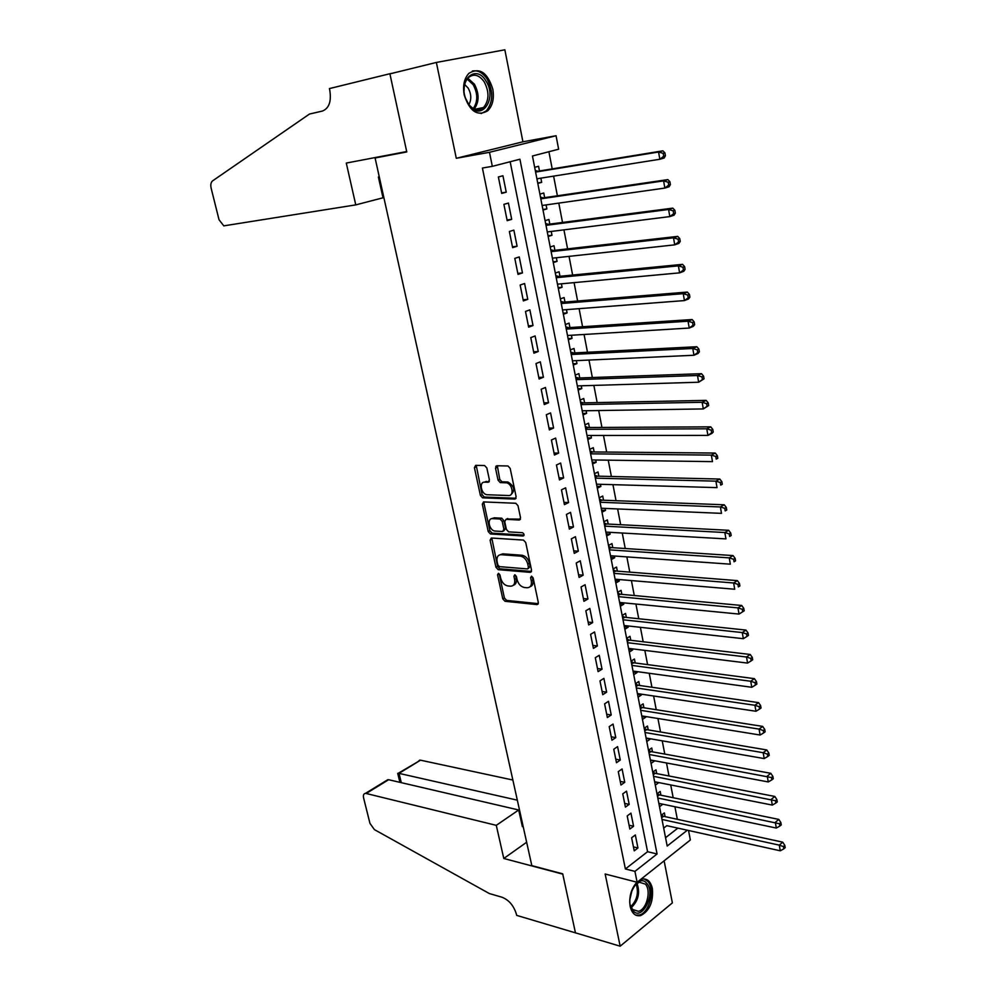 <?xml version="1.0" encoding="UTF-8"?>
<svg xmlns="http://www.w3.org/2000/svg" width="996" height="996" viewBox="0 0 996 996"><rect width="100%" height="100%" fill="white"/><g stroke="black" fill="none" stroke-linecap="round" stroke-linejoin="round"><path stroke-width="1.49" d="M498.448 573.323L497.564 574.804L502.768 598.857L504.997 601.285L537.031 604.609L538.313 602.493L533.159 577.917L531.54 576.174L530.619 577.692L531.291 580.88C531.876 585.299 530.495 587.59 527.121 587.752L524.369 587.491C520.796 586.719 518.368 584.092 517.086 579.61L516.414 576.447L514.82 574.729L513.924 576.236L514.596 579.386C515.193 583.768 513.849 586.034 510.55 586.196L507.848 585.947C504.362 585.187 501.972 582.585 500.677 578.141L500.004 575.016L498.448 573.323M464.211 94.969C469.651 111.477 477.52 116.719 487.841 110.705C492.696 105.613 494.34 98.38 492.783 89.018C487.43 72.322 479.474 67.093 468.904 73.331C464.186 78.472 462.617 85.693 464.211 94.969M636.905 882.207C631.091 888.83 628.85 896.898 630.169 906.397C631.95 913.506 635.448 916.569 640.665 915.585C649.591 910.917 653.488 901.878 652.368 888.457C650.6 881.211 647.027 878.123 641.661 879.231L640.291 879.767M486.845 467.946L484.554 465.53L475.665 465.369L474.42 467.697L480.408 495.423L482.55 497.826L514.808 499.083L516.127 496.767L510.176 468.406L508.022 465.979L496.792 465.755L495.498 468.12L498.062 480.172L500.216 482.599L506.229 482.799C512.293 483.297 514.571 496.095 508.52 495.535L487.032 494.726C481.143 494.29 478.74 481.678 484.654 482.151L488.14 482.251L489.41 479.935L486.845 467.946M436.36 62.449L456.293 158.289L522.925 141.793L504.86 49.8L436.36 62.449L389.909 73.866L406.779 151.94L375.094 157.978L531.827 865.636L562.703 873.828L575.451 932.841L620.172 946.2L605.157 874.002L637.129 882.269L634.925 871.376L625.388 868.973L482.413 168.038L492.323 166.344L489.484 152.301L556.067 135.73L558.632 149.213L532.449 155.986L667.183 846.04L687.365 830.191M456.293 158.289L489.484 152.301M491.339 538.014L490.094 540.206L495.933 567.234L498.162 569.662L530.208 572.351L531.54 570.173L525.739 542.546L523.485 540.081L491.339 538.014M491.8 538.039L497.589 566.375L499.818 568.803L498.162 569.662L499.818 568.803L531.503 571.443M488.227 531.553L482.301 504.175L483.546 501.922L515.804 503.266L518.007 505.719L520.535 517.733L519.202 520.012L506.03 519.327L504.735 521.58L506.404 529.424L508.62 531.864L522.464 532.698C524.294 533.931 524.506 535.026 523.099 535.997L490.406 533.968L488.227 531.553L489.895 530.731L483.994 503.378L482.301 504.175M620.172 946.2L672.375 902.874L664.12 860.83M540.865 178.147L541.687 182.343L537.716 182.965M539.471 170.976L538.562 166.282L534.665 167.316M546.082 204.915L546.854 208.923L542.895 209.471M544.663 197.656L543.754 193L539.894 194.108M551.236 231.446L551.983 235.268L548.024 235.753M549.804 224.1L548.908 219.481L545.073 220.651M556.353 257.74L557.063 261.375L553.104 261.799M554.909 250.307L554.013 245.738L550.215 246.958M561.42 283.81L562.093 287.259L558.146 287.62M559.964 276.29L559.08 271.759L555.307 273.041M566.45 309.632L567.085 312.918L563.151 313.205M564.969 302.037L564.097 297.543L560.35 298.9M571.43 335.241L572.04 338.354L568.094 338.578M569.936 327.56L569.077 323.115L565.355 324.522M576.373 360.627L576.945 363.565L573.011 363.739M574.866 352.87L574.007 348.463L570.31 349.92M581.266 385.801L581.801 388.565L577.879 388.677M579.747 377.957L578.888 373.587L575.227 375.106M586.121 410.738L586.632 413.34L582.71 413.402M584.59 402.832L583.743 398.5L580.108 400.081M590.939 435.476L591.412 437.916L587.491 437.904M589.383 427.496L588.549 423.2L584.938 424.831M595.708 460.003L596.143 462.281L592.234 462.219M594.139 451.947L593.305 447.677L589.732 449.37M600.439 484.305L600.849 486.434L596.94 486.309M598.857 476.188L598.036 471.967L594.475 473.698M605.132 508.421L605.506 510.388L601.609 510.213M603.539 500.229L602.717 496.033L599.194 497.826M609.776 532.325L610.125 534.13L606.24 533.906M608.17 524.058L607.361 519.912L603.862 521.742M614.383 556.017L614.706 557.685L610.822 557.411M612.764 547.7L611.967 543.579L608.494 545.472M618.964 579.523L619.251 581.042L615.379 580.718M617.333 571.144L616.536 567.048L613.088 568.99M623.496 602.829L623.757 604.199L619.885 603.825M621.853 594.388L621.068 590.329L617.645 592.321M627.99 625.949L628.227 627.181L624.368 626.745M626.335 617.433L625.55 613.412L622.151 615.453M632.448 648.869L632.659 649.952L628.8 649.479M630.792 640.303L630.007 636.307L626.633 638.386M636.88 671.603L637.067 672.549L633.207 672.026M635.199 662.975L634.427 659.016L631.078 661.145M641.262 694.15L641.424 694.959L637.565 694.386M639.569 685.46L638.81 681.538L635.485 683.704M645.62 716.51L645.744 717.195L641.897 716.572M643.914 707.77L643.155 703.873L639.855 706.089M649.927 738.696L646.192 738.571M648.222 729.894L647.462 726.034L644.188 728.288M654.21 760.695L650.463 760.396M652.492 751.843L651.745 748.008L648.483 750.312M658.456 782.52L654.683 782.047M656.725 773.618L655.99 769.821L652.754 772.161M662.664 804.158L658.879 803.535M660.921 795.206L660.199 791.447L656.987 793.824M631.613 837.785L634.24 850.821L637.938 847.97L635.324 834.959L631.613 837.785M627.206 815.923L629.846 829.058L633.581 826.257L630.941 813.147L627.206 815.923M622.761 793.874L625.426 807.134L629.186 804.37L626.521 791.148L622.761 793.874M618.279 771.651L620.969 785.01L624.753 782.296L622.077 768.974L618.279 771.651M613.76 749.241L616.474 762.712L620.284 760.048L617.582 746.614L613.76 749.241M609.203 726.644L611.942 740.227L615.777 737.613L613.05 724.055L609.203 726.644M604.609 703.861L607.361 717.556L611.233 714.991L608.494 701.321L604.609 703.861M599.978 680.878L602.754 694.685L606.651 692.17L603.887 678.401L599.978 680.878M595.297 657.709L598.11 671.628L602.032 669.175L599.243 655.281L595.297 657.709M590.591 634.34L593.417 648.384L597.376 645.968L594.562 631.962L590.591 634.34M585.835 610.76L588.698 624.928L592.67 622.575L589.831 608.444L585.835 610.76M581.042 586.993L583.93 601.285L587.939 598.982L585.075 584.727L581.042 586.993M576.211 563.026L579.112 577.431L583.158 575.19L580.27 560.81L576.211 563.026M571.331 538.836L574.269 553.378L578.34 551.186L575.427 536.695L571.331 538.836M566.413 514.446L569.376 529.113L573.472 526.984L570.546 512.355L566.413 514.446M561.458 489.845L564.433 504.636L568.579 502.569L565.616 487.816L561.458 489.845M556.453 465.02L559.466 479.948L563.624 477.931L560.636 463.053L556.453 465.02M551.411 439.995L554.436 455.035L558.644 453.093L555.631 438.078L551.411 439.995M546.318 414.734L549.369 429.911L553.602 428.031L550.564 412.892L546.318 414.734M541.177 389.249L544.264 404.563L548.535 402.745L545.459 387.469L541.177 389.249M535.997 363.54L539.11 378.99L543.405 377.247L540.318 361.834L535.997 363.54M530.768 337.607L533.906 353.194L538.238 351.513L535.113 335.963L530.768 337.607M525.49 311.437L528.652 327.161L533.022 325.543L529.872 309.856L525.49 311.437M520.161 285.03L523.361 300.904L527.768 299.348L524.593 283.524L520.161 285.03M514.795 258.387L518.02 274.398L522.464 272.916L519.252 256.943L514.795 258.387M509.367 231.495L512.629 247.655L517.098 246.249L513.861 230.126L509.367 231.495M503.901 204.367L507.188 220.676L511.695 219.332L508.433 203.072L503.901 204.367M625.388 868.973L647.574 851.705L510.164 161.738M506.242 192.178L502.943 175.757L498.374 176.977L501.698 193.436L506.242 192.178L501.586 192.888M677.33 819.285L674.915 806.735M673.184 797.721L670.719 784.948M669.001 775.984L666.498 762.973M664.78 754.072L662.228 740.837M660.535 731.973L657.933 718.502M656.24 709.7L653.613 695.992M651.919 687.24L649.243 673.284M647.574 664.606L644.835 650.4M643.179 641.773L640.391 627.318M638.747 618.753L635.921 604.037M634.278 595.533L631.402 580.568M629.783 572.127L626.845 556.901M625.239 548.522L622.251 533.022M620.657 524.705L617.62 508.944M616.038 500.702L612.951 484.666M611.382 476.486L608.245 460.177M606.676 452.06L603.489 435.464M601.945 427.433L598.696 410.551M597.164 402.583L593.865 385.415M592.346 377.521L588.985 360.054M587.478 352.235L584.067 334.469M582.573 326.738L579.099 308.673M577.618 301.004L574.082 282.627M572.625 275.045L569.04 256.358M567.596 248.863L563.935 229.852M562.516 222.444L558.793 203.109M557.387 195.789L553.602 176.13M552.207 168.897L548.908 151.728M665.552 837.698L677.903 828.087M663.685 828.137L666.847 825.634M665.091 816.633L664.369 812.898L661.182 815.313M662.701 804.332L659.501 806.735M658.518 782.806L655.293 785.172M654.297 761.118L651.048 763.434M650.039 739.244L646.778 741.522M645.744 717.195L642.457 719.436M641.424 694.959L638.112 697.163M637.067 672.549L633.73 674.703M632.659 649.952L629.31 652.069M628.227 627.181L624.853 629.235M623.757 604.199L620.359 606.215M619.251 581.042L615.827 583.009M614.706 557.685L611.258 559.603M610.125 534.13L606.639 535.997M605.506 510.388L601.995 512.205M600.849 486.434L597.314 488.202M596.143 462.281L592.583 463.987M591.412 437.916L587.814 439.572M586.632 413.34L583.009 414.946M581.801 388.565L578.166 390.108M576.945 363.565L573.273 365.059M572.04 338.354L568.33 339.785M567.085 312.918L563.363 314.3M562.093 287.259L558.333 288.579M557.063 261.375L553.266 262.633M551.983 235.268L548.161 236.463M546.854 208.923L543.007 210.056M541.687 182.343L537.803 183.413M384.344 155.799L375.094 157.978M522.925 141.793L556.067 135.73M688.535 830.452L690.353 839.989L637.129 882.269M634.925 871.376L657.074 853.97L519.912 159.223L492.323 166.344M647.574 851.705L657.074 853.97M666.859 825.684L780.266 850.808L779.283 845.143L661.991 819.447M637.938 847.97L633.444 846.899M633.581 826.257L629.074 825.236M629.186 804.37L624.679 803.399M624.753 782.296L620.234 781.387M620.284 760.048L615.765 759.189M615.777 737.613L611.245 736.816M611.233 714.991L606.701 714.244M606.651 692.17L602.107 691.485M602.032 669.175L597.488 668.54M597.376 645.968L592.819 645.408M592.67 622.575L588.113 622.077M587.939 598.982L583.37 598.546M583.158 575.19L578.589 574.804M578.34 551.186L573.758 550.875M573.472 526.984L568.89 526.735M492.261 518.381L493.294 518.281M568.579 502.569L563.985 502.382M563.624 477.931L559.03 477.819M497.141 466.514L495.771 466.277M558.644 453.093L554.037 453.043M553.602 428.031L548.995 428.056M548.535 402.745L543.916 402.845M543.405 377.247L538.786 377.409M538.238 351.513L533.619 351.75M533.022 325.543L528.39 325.866M527.768 299.348L523.124 299.746M522.464 272.916L517.82 273.39M517.098 246.249L512.454 246.796M511.695 219.332L507.051 219.967M513.388 585.237C515.878 584.415 516.837 582.174 516.239 578.514L514.596 579.386M513.924 576.236L515.567 575.352L516.239 578.514M530.046 586.769C532.549 585.909 533.52 583.656 532.935 579.983L531.291 580.88M530.619 577.692L532.262 576.809L532.935 579.983M497.564 574.804L499.22 573.945L504.399 597.974L506.628 600.401L538.301 603.663M497.826 564.919L499.394 566.624L527.531 568.928L528.453 567.409L527.743 564.022C526.461 559.54 524.045 556.901 520.485 556.142L501.15 554.697C497.838 554.884 496.494 557.2 497.116 561.607L497.826 564.919M528.341 568.504L530.109 566.525L528.453 567.409M522.116 555.27L522.128 555.282C525.701 556.042 528.129 558.669 529.399 563.151L530.109 566.525M520.485 556.142L522.141 555.27L520.385 556.129M500.042 554.76L502.806 553.838L522.041 555.258M484.068 501.947L483.994 503.378M520.46 519.153L506.653 519.016M524.058 535.101L492.136 533.146L490.468 533.968M492.572 518.63C486.583 518.02 489.148 530.706 495.074 531.055L502.631 531.503L503.914 529.274L502.233 521.443L500.042 519.016L492.572 518.63L494.253 517.808L491.937 518.655M503.69 530.98L505.582 528.453L503.914 529.274M494.253 517.808L501.735 518.194L503.914 520.622L505.582 528.453M489.895 530.731L492.136 533.146M484.143 482.176L489.31 481.454M510.848 494.701C515.43 490.468 514.459 486.235 507.923 482.002L505.819 482.774M497.328 465.767L499.768 479.387L501.922 481.803L507.524 481.977M476.225 465.369L482.114 494.639L484.243 497.029L516.04 498.261M783.416 846.563L783.815 848.841L785.197 847.646L784.811 845.367L783.416 846.563L779.283 845.143L782.756 842.168L663.585 816.309L661.431 815.126M783.815 848.841L780.266 850.808M782.756 842.168L784.811 845.367M646.765 883.34C656.277 893.175 642.034 921.748 632.946 910.718C623.172 900.782 637.901 871.936 646.765 883.34M630.219 904.816L632.547 909.448L638.448 911.303C646.69 909.634 651.521 890.387 645.346 884.112L639.245 882.207L634.826 885.22M629.808 899.762L632.236 889.453M635.722 915.137L639.208 915.063C649.429 912.996 655.43 889.142 647.774 881.323L644.188 878.92M485.874 80.85C497.739 98.305 481.292 122.458 469.066 105.09L465.493 98.118C458.484 78.983 476.325 64.242 485.874 80.85M465.891 99.214L468.705 104.343C473.723 110.295 478.678 111.34 483.57 107.493C489.173 100.484 489.41 91.956 484.268 81.909C479.138 74.812 473.847 73.368 468.394 77.601C465.418 80.651 463.987 85.021 464.099 90.711M468.904 104.605C471.631 99.463 471.369 93.948 468.12 88.046L464.696 84.498M481.155 113.569L486.26 110.892C493.219 102.215 493.518 91.644 487.169 79.17C482.861 72.72 477.906 70.006 472.328 71.027M512.865 780.03L420.511 760.185L399.035 773.344L401.301 782.669M517.335 800.174L398.35 773.22L420.511 760.185M575.476 932.941L562.777 874.139L503.789 858.477L496.282 825.348L365.544 793.326C363.677 793.588 363.042 795.157 363.615 798.02L369.964 823.393L374.421 829.618L489.335 893.549L502.021 897.234C509.031 900.035 513.824 905.725 516.426 914.291L516.675 915.374L575.564 932.879M503.789 858.477L526.647 842.243M496.282 825.348L518.692 809.985L522.377 826.618L523.074 826.12M518.692 809.985L388.639 779.719L366.316 793.414M417.648 761.94L419.739 760.122M520.97 816.596L520.111 816.396M383.784 782.694L388.639 779.719M397.715 773.406L398.35 773.22M355.759 204.89L223.776 225.868L219.02 219.705L211.152 188.256C210.417 184.783 210.891 182.33 212.571 180.886L309.482 114.042L322.405 111.054C329.103 108.365 331.544 101.355 329.751 90.038L329.415 88.594L389.884 73.729L406.692 151.541L346.284 163.07L355.759 204.89L382.999 197.793L378.393 177.014L379.264 176.802M392.324 73.268L389.884 73.729M383.609 196.461L382.738 196.61M658.842 803.361L776.307 828.05L775.311 822.335L778.81 819.409L659.414 794.895L657.173 793.688M779.47 823.754L779.856 826.045L781.262 824.875L780.864 822.584L779.47 823.754L657.796 797.97M779.856 826.045L776.307 828.05M778.81 819.409L780.864 822.584M654.621 781.76L772.311 805.092L771.302 799.327L774.826 796.451L655.206 773.319L652.878 772.062M775.473 800.747L775.872 803.05L777.278 801.905L776.88 799.589L775.473 800.747L653.563 776.332M775.872 803.05L772.311 805.092M774.826 796.451L776.88 799.589M650.376 759.973L768.277 781.935L767.256 776.121L770.817 773.307L650.973 751.569L648.533 750.274M771.452 777.54L771.85 779.868L773.27 778.735L772.871 776.407L771.452 777.54L649.305 754.507M771.85 779.868L768.277 781.935M770.817 773.307L772.871 776.407M646.093 738.024L764.206 758.578L763.185 752.715L766.758 749.951L646.703 729.632L644.2 728.325M767.393 754.121L767.792 756.474L769.223 755.366L768.825 753.013L767.393 754.121L763.185 752.715L645.01 732.508M767.792 756.474L764.206 758.578M766.758 749.951L768.825 753.013M641.773 715.887L760.097 735.023L759.064 729.097L762.675 726.395L642.395 707.534L639.88 706.239M763.297 730.516L763.708 732.882L765.14 731.799L764.741 729.421L763.297 730.516L759.064 729.097L640.677 710.322M763.708 732.882L760.097 735.023M762.675 726.395L764.741 729.421M637.415 693.577L755.964 711.256L754.918 705.28L758.554 702.628L638.05 685.248L635.535 683.978M759.164 706.687L759.575 709.077L761.031 708.019L760.62 705.629L759.164 706.687L754.918 705.28L636.32 687.962M759.575 709.077L755.964 711.256M758.554 702.628L760.62 705.629M633.02 671.067L751.781 687.277L750.735 681.252L754.395 678.65L633.668 662.776L631.153 661.531M754.993 682.658L755.416 685.074L756.873 684.028L756.462 681.613L754.993 682.658L750.735 681.252L631.912 665.415M755.416 685.074L751.781 687.277M754.395 678.65L756.462 681.613M628.588 648.384L747.573 663.087L746.514 657.011L750.212 654.472L629.26 640.117L626.733 638.897M750.797 658.418L751.208 660.846L752.69 659.825L752.266 657.397L750.797 658.418L746.514 657.011L627.48 642.694M751.208 660.846L747.573 663.087M750.212 654.472L752.266 657.397M624.119 625.513L743.327 638.685L742.257 632.56L745.979 630.082L624.803 617.271L622.276 616.076M746.552 633.954L746.975 636.419L748.457 635.411L748.033 632.958L746.552 633.954L742.257 632.56L622.998 619.773M746.975 636.419L743.327 638.685M745.979 630.082L748.033 632.958M619.624 602.456L739.032 614.071L737.961 607.884L741.709 605.468L620.321 594.239L617.781 593.068M742.269 609.278L742.705 611.756L744.199 610.785L743.763 608.307L742.269 609.278L737.961 607.884L618.491 596.654M742.705 611.756L739.032 614.071M741.709 605.468L743.763 608.307M615.08 579.199L734.712 589.234L733.629 582.984L737.401 580.631L615.789 571.019L613.25 569.861M737.949 584.378L738.385 586.881L739.891 585.934L739.468 583.432L737.949 584.378L733.629 582.984L613.934 573.36M739.891 585.934L738.385 586.881M737.401 580.631L739.468 583.432M610.498 555.743L730.342 564.172L729.246 557.872L733.056 555.569L611.22 547.601L608.693 546.468M733.591 559.266L734.04 561.781L735.558 560.86L735.123 558.345L733.591 559.266L729.246 557.872L609.353 549.854M735.558 560.86L734.04 561.781M733.056 555.569L735.123 558.345M605.879 532.101L725.947 538.886L724.839 532.524L728.674 530.295L606.576 523.983L604.086 522.875M729.197 533.918L729.645 536.458L731.176 535.562L730.728 533.022L729.197 533.918L724.839 532.524L604.721 526.149M731.176 535.562L729.645 536.458M728.674 530.295L730.728 533.022M601.223 508.246L721.502 513.363L720.382 506.952L724.254 504.785L601.895 500.166L599.443 499.083M724.764 508.334L725.213 510.898L726.756 510.027L726.308 507.462L724.764 508.334L720.382 506.952L600.053 502.258M726.756 510.027L725.213 510.898M724.254 504.785L726.308 507.462M596.529 484.193L717.02 487.617L715.887 481.143L719.784 479.039L597.314 476.15L594.749 475.092M720.282 482.525L720.743 485.114L722.299 484.268L721.851 481.678L720.282 482.525L715.887 481.143L595.347 478.155M722.299 484.268L720.743 485.114M719.784 479.039L721.851 481.678M591.798 459.94L712.489 461.634L711.356 455.097L715.277 453.055L592.595 451.935L590.03 450.902M715.775 456.479L716.224 459.094L717.792 458.272L717.344 455.658L715.775 456.479L711.356 455.097L590.603 453.84M717.792 458.272L716.224 459.094M715.277 453.055L717.344 455.658M587.018 435.476L707.919 435.401L706.774 428.803L710.733 426.848L587.839 427.508L585.262 426.5M711.206 430.185L711.667 432.824L713.248 432.027L712.8 429.401L711.206 430.185L706.774 428.803L585.822 429.326M713.248 432.027L711.879 433.422L707.919 435.401L711.667 432.824M710.733 426.848L712.8 429.401M582.199 410.8L703.313 408.933L702.155 402.284L706.152 400.38L583.034 402.87L580.456 401.886M706.612 403.654L707.073 406.318L708.666 405.559L708.206 402.894L706.612 403.654L702.155 402.284L580.992 404.6M708.666 405.559L703.313 408.933L707.073 406.318M706.152 400.38L708.206 402.894M577.344 385.913L698.657 382.227L697.486 375.504L701.52 373.687L578.19 378.019L575.613 377.061M701.968 376.874L702.429 379.563L704.035 378.829L703.574 376.139L701.968 376.874L697.486 375.504L576.124 379.663M704.035 378.829L698.657 382.227L702.429 379.563M701.52 373.687L703.574 376.139M572.439 360.813L693.963 355.261L692.78 348.488L696.839 346.733L573.31 352.958L570.72 352.024M697.275 349.845L697.748 352.559L699.366 351.849L698.906 349.148L697.275 349.845L692.78 348.488L571.206 354.501M699.366 351.849L698.022 353.493L693.963 355.261L697.748 352.559M696.839 346.733L698.906 349.148M567.496 335.49L689.232 328.045L688.037 321.21L692.133 319.529L568.38 327.672L565.79 326.775M692.544 322.567L693.029 325.306L694.66 324.634L694.187 321.895L692.544 322.567L688.037 321.21L566.251 329.116M694.66 324.634L693.316 326.352L689.232 328.045L693.029 325.306M692.133 319.529L694.187 321.895M562.503 309.943L684.439 300.58L683.244 293.671L687.365 292.065L563.412 302.161L560.823 301.29M687.775 295.028L688.248 297.792L689.904 297.144L689.419 294.38L687.775 295.028L683.244 293.671L561.258 303.519M689.904 297.144L688.56 298.962L684.439 300.58L688.248 297.792M687.365 292.065L689.419 294.38M557.499 284.171L679.608 272.854L678.401 265.87L682.559 264.351L558.395 276.44L555.805 275.593M682.957 267.227L683.43 270.016L685.099 269.406L684.613 266.617L682.957 267.227L678.401 265.87L556.216 277.697M685.099 269.406L683.766 271.31L679.608 272.854L683.43 270.016M682.559 264.351L684.613 266.617M552.394 258.176L674.74 244.854L673.508 237.82L677.703 236.376L553.34 250.482L550.738 249.672M678.089 239.165L678.575 241.978L680.243 241.393L679.758 238.579L678.089 239.165L673.508 237.82L551.124 251.639M680.243 241.393L678.923 243.385L674.74 244.854L678.575 241.978M677.703 236.376L679.758 238.579M547.277 231.944L669.822 216.593L668.577 209.484L672.81 208.127L548.248 224.299L545.634 223.515M673.172 210.828L673.67 213.679L675.35 213.119L674.865 210.281L673.172 210.828L668.577 209.484L545.995 225.345M675.35 213.119L674.043 215.211L669.822 216.593L673.67 213.679M672.81 208.127L674.865 210.281M542.11 205.475L664.842 188.07L663.597 180.886L667.868 179.604L543.094 197.88L540.479 197.133M542.197 205.948L542.969 205.363M668.216 182.231L668.714 185.107L670.408 184.584L669.91 181.708L668.216 182.231L663.597 180.886L540.816 198.827M670.408 184.584L669.1 186.762L664.842 188.07L668.714 185.107M667.868 179.604L669.91 181.708M536.894 178.782L659.838 159.26L658.568 152.014L662.875 150.819L537.902 171.225L535.288 170.503M537.018 179.405L538.039 178.595M663.199 153.347L663.71 156.248L665.428 155.762L664.917 152.861L663.199 153.347L658.568 152.014L535.587 172.071M665.428 155.762L664.12 158.04L659.838 159.26L663.71 156.248M662.875 150.819L664.917 152.861M538.201 603.925L536.981 604.609M506.628 600.401L504.997 601.285M504.399 597.974L502.768 598.857M531.378 571.729L530.208 572.351M497.589 566.375L495.933 567.234M491.763 539.371L490.094 540.206M529.399 563.151L527.743 564.022M502.806 553.838L501.15 554.697M520.286 519.476L519.202 520.012M507.711 518.505L506.03 519.327M523.884 535.599L523.099 535.997M503.914 520.622L502.233 521.443M501.648 518.194L499.955 519.016M489.098 481.815L488.14 482.251M486.359 481.367L484.654 482.151M502.071 481.815L500.365 482.612M499.768 479.387L498.062 480.172M497.216 467.336L495.498 468.12M515.853 498.585L514.808 499.083M484.355 497.041L482.662 497.826M482.114 494.639L480.408 495.423M476.125 466.925L474.42 467.697M663.585 816.309L661.655 817.778M662.85 815.998L661.506 817.019M637.004 883.29C640.254 892.752 638.349 900.857 631.29 907.617M630.817 906.597C637.091 900.222 638.859 892.677 636.133 883.95M467.821 78.186L474.382 84.15C479.35 93.612 479.313 101.891 474.245 109M473.262 108.502C477.956 101.592 477.931 93.661 473.187 84.697L467.124 79.07M659.414 794.895L657.472 796.339M658.68 794.596L657.335 795.605M655.206 773.319L653.252 774.739M654.472 773.021L653.115 774.017M650.973 751.569L649.006 752.964M650.239 751.283L648.869 752.254M646.703 729.632L644.723 731.002M645.956 729.358L644.586 730.305M642.395 707.534L640.391 708.878M641.648 707.26L640.266 708.193M638.05 685.248L636.046 686.555M637.303 684.974L635.909 685.895M633.668 662.776L631.651 664.058M632.933 662.514L631.526 663.411M629.26 640.117L627.219 641.374M628.513 639.868L627.094 640.739M624.803 617.271L622.749 618.504M624.056 617.034L622.637 617.894M620.321 594.239L618.255 595.446M619.574 594.014L618.13 594.849M615.789 571.019L613.71 572.19M615.042 570.795L613.598 571.604M611.233 547.601L609.129 548.746L611.22 547.601M610.486 547.377L609.017 548.174M606.626 523.983L604.522 525.104L606.576 523.983M605.879 523.772L604.41 524.556M601.995 500.166L599.866 501.262M601.235 499.967L599.754 500.727M597.314 476.15L595.16 477.209M596.554 475.964L595.06 476.698M592.595 451.935L590.429 452.956M591.836 451.748L590.329 452.458M587.839 427.508L585.66 428.492M587.08 427.334L585.561 428.019M583.034 402.87L580.842 403.828M582.274 402.708L580.743 403.368M578.19 378.019L575.974 378.941M577.431 377.858L575.9 378.505M573.31 352.958L571.082 353.841M572.551 352.808L570.994 353.431M568.38 327.672L566.139 328.531M567.62 327.535L566.052 328.132M563.412 302.161L561.146 302.983M562.653 302.037L561.072 302.61M558.395 276.44L556.117 277.224M557.635 276.315L556.054 276.863M553.34 250.482L551.049 251.229M552.581 250.382L550.975 250.892M548.248 224.299L545.92 225.009M547.476 224.2L545.858 224.698M543.094 197.88L540.753 198.553M542.322 197.793L540.704 198.266M537.902 171.225L535.549 171.86M537.13 171.15L535.499 171.598M538.176 603.962L537.031 604.609M501.735 518.194L500.042 519.016M492.074 533.134L490.406 533.968M507.923 482.002L506.229 482.799M501.922 481.803L500.216 482.599M484.243 497.029L482.55 497.826M632.834 909.759L638.448 911.303M638.473 882.008L639.245 882.207M468.705 104.343L469.066 105.09M474.98 109.286L483.57 107.493M365.544 793.326L387.793 779.694M397.703 773.357L399.894 782.346M601.895 500.166L599.853 501.2M597.177 476.138L595.147 477.134M592.408 451.923L590.416 452.869M587.603 427.483L585.636 428.392M582.76 402.845L580.817 403.704M577.879 377.994L575.949 378.804M572.949 352.933L571.044 353.692M567.981 327.647L566.101 328.356M562.977 302.137L561.109 302.809M557.922 276.402L556.079 277.037M552.817 250.444L551.012 251.042M547.676 224.262L545.883 224.81M542.484 197.843L540.716 198.353M537.255 171.188L535.512 171.661"/></g></svg>
